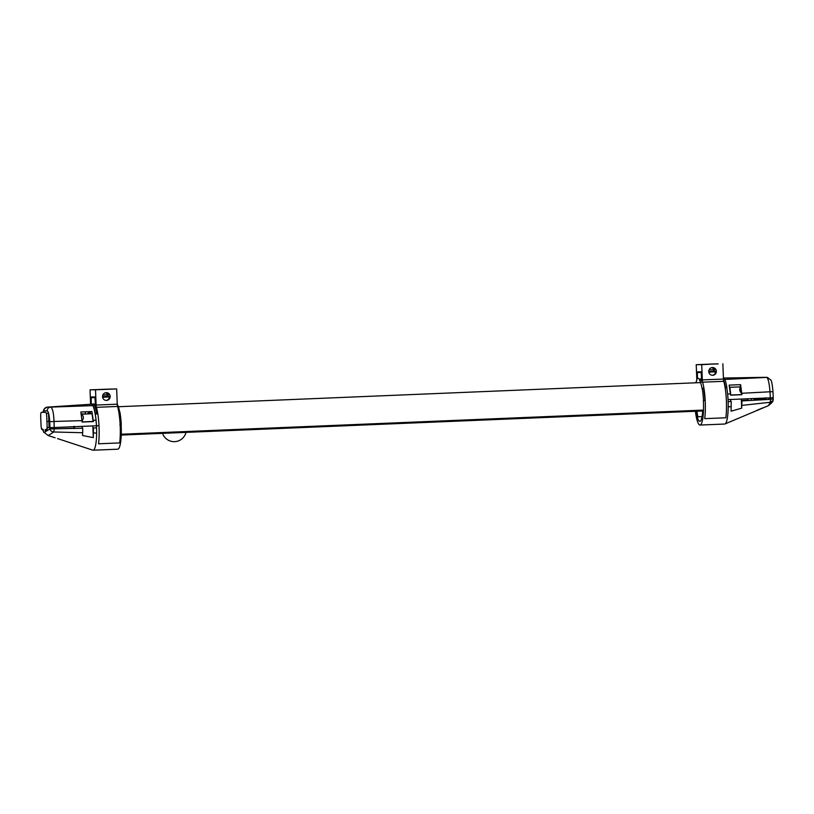 <?xml version="1.0" encoding="UTF-8"?>
<svg xmlns="http://www.w3.org/2000/svg" width="814" height="814" viewBox="0 0 814 814"><rect width="100%" height="100%" fill="white"/><g stroke="black" fill="none" stroke-linecap="round" stroke-linejoin="round"><path stroke-width="1.22" d="M89.53 411.64A23.718 4.518 -92.4 0 0 89.306 413.614L88.115 413.309M90.008 404.192L89.927 404.324A0.722 0.672 -149.8 0 1 91.239 404.243M95.401 404.09L93.875 404.151A0.722 0.672 146.3 0 0 92.562 404.568A23.718 4.518 87.6 0 1 95.309 413.624L96.724 413.563A23.718 4.518 -92.4 0 0 93.976 404.507M82.01 420.635L80.83 412.006L91.921 411.538L93.356 421.581L82.122 422.049L82.01 420.635L54.019 421.469C53.673 412.881 52.554 408.089 50.641 407.102L47.375 407.122M55.087 437.779L48.199 435.551L53.744 431.98L82.702 432.722L82.489 435.5L93.305 437.617L93.457 427.94L96.561 427.859A22.996 4.385 -92.4 0 0 96.479 425.773L96.052 420.228C96.042 417.897 93.956 406.491 92.786 405.637L91.178 404.243L47.029 407.153A3.592 3.531 82.1 0 0 43.987 410.856L47.222 410.836C48.484 411.589 49.318 415.211 49.725 421.703L49.98 427.676L54.192 427.533L54.019 421.469L49.725 421.703M49.084 427.431L47.049 427.513L49.084 427.442M119.872 424.806L121.286 424.755A23.718 4.518 -92.4 0 0 119.923 412.26L118.793 412.006M96.5 413.237A22.996 4.385 87.6 0 1 96.632 413.98L95.218 414.041A22.996 4.385 -92.4 0 1 96.479 425.773L54.192 427.533M88.309 411.691L88.054 413.868M85.195 413.99L85.45 411.813M89.459 413.807A22.996 4.385 87.6 0 1 89.713 411.63M96.479 425.773L99.003 425.671L96.479 425.773M117.247 403.561A23.718 4.518 -92.4 0 1 117.318 403.673L117.297 404.355A22.996 4.385 87.6 0 1 119.689 411.925M46.306 413.339L48.514 413.319L49.094 427.686L49.98 427.676L50.03 428.907L82.743 428.245L82.702 432.722M49.98 427.676L47.1 427.696L47.212 430.362L45.564 430.372L45.533 429.578M92.755 450.162A22.996 4.385 -92.4 0 0 92.786 450.162A22.996 4.385 -92.4 0 0 93.101 450.213A22.996 4.385 -92.4 0 0 96.632 433.068A22.996 4.385 -92.4 0 0 96.561 427.859M84.91 414L81.186 413.899M82.387 421.896L93.071 421.449L92.074 413.705L81.522 414.224C83.689 416.208 83.944 418.264 82.275 420.37L82.387 421.896M74.45 426.689L74.522 428.469M54.253 429.039L53.744 431.98C51.669 431.796 50.437 430.769 50.03 428.907L45.055 431.929M42.664 429.589L42.562 428.978M73.901 426.404L73.982 428.49M74.389 428.479L74.308 426.394M50.437 428.958L73.972 428.296M92.837 425.926L93.305 437.617M82.194 428.256L82.122 426.373M121.144 424.766A22.996 4.385 87.6 0 1 117.776 449.196L93.101 450.213M40.7 416.676A4.314 0.824 87.6 0 1 41.351 412.362L45.737 412.342A4.314 0.824 87.6 0 1 46.734 416.646L47.08 425.254A4.314 0.824 87.6 0 1 46.429 429.568L45.197 429.578A2.88 0.549 87.6 0 1 44.76 432.458L43.936 432.458A2.88 0.549 87.6 0 1 43.274 429.589L42.043 429.599A4.314 0.824 87.6 0 1 41.046 425.295L40.7 416.676M723.534 380.026A23.718 4.518 87.6 0 1 725.478 387.495L726.882 387.444M726.882 387.342C726.108 382.895 725.162 379.782 724.022 378.011A0.722 0.672 146.3 0 0 723.412 377.727M741.768 393.284L741.88 394.698L730.565 395.166L729.13 385.124L740.587 384.656L741.768 393.284L770.003 391.778L770.339 397.843L773.178 397.7L772.995 400.529L770.4 402.269L768.345 405.698L724.989 423.952A22.996 4.385 87.6 0 1 724.674 424.033L699.999 425.05A22.996 4.385 -92.4 0 0 703.377 400.61L704.924 400.559A23.718 4.518 -92.4 0 0 703.561 388.064L702.055 388.553A22.996 4.385 -92.4 0 0 699.531 380.209L700.935 380.158A22.996 4.385 87.6 0 0 699.511 379.039L701.587 378.958M726.637 387.108L726.78 387.851A22.996 4.385 87.6 0 1 728.042 399.593L770.339 397.843M764.814 377.32L766.747 377.411C768.192 378.429 769.281 383.211 770.003 391.778L772.995 391.707L773.249 397.7M726.79 387.851L725.376 387.912A22.996 4.385 -92.4 0 0 723.829 381.522M699.531 380.209L699.541 379.528A23.718 4.518 87.6 0 0 696.743 379.548L696.815 380.23A22.996 4.385 -92.4 0 0 695.899 382.784M740.404 384.656L740.445 386.823M740.465 387.311L740.577 392.246M768.66 397.904L768.731 399.44M770.37 399.348L770.309 397.843M765.781 397.741L765.832 398.962L759.9 399.491M728.042 399.593A22.996 4.385 87.6 0 1 728.133 401.678L731.237 401.506L731.074 411.182L741.686 408.17L741.941 400.915L770.4 399.348L770.4 402.269L741.9 405.382M728.133 401.678A22.996 4.385 87.6 0 1 728.204 406.888A22.996 4.385 87.6 0 1 724.989 423.952L724.989 423.952M757.224 410.175L762.881 407.855M730.84 395.014L741.585 394.566L741.473 393.04C739.427 391.29 739.173 389.234 740.72 386.894L729.843 387.261L730.84 395.014M741.32 399.043L741.686 408.17M730.687 401.536L730.606 399.481M765.73 399.603L765.832 398.962L766.178 399.582M770.4 399.348L773.3 398.952L772.985 400.529C773.178 401.404 771.631 403.123 768.345 405.698M705.189 400.539L703.561 387.973M695.39 411.253A22.996 4.385 -92.4 0 0 699.999 425.05M702.716 410.124A19.302 3.683 87.6 0 1 699.938 421.357A19.302 3.683 87.6 0 1 696.174 411.223M758.974 399.542L753.866 399.827M748.005 400.152L741.381 400.519M761.609 398.443L757.936 399.979L761.609 398.443M753.805 398.524L753.876 400.254M748.025 400.58L747.944 398.768M750.467 398.657L751.312 399.277L751.291 398.626M712.413 367.531A3.877 3.805 -90.3 0 1 716.371 371.377A3.877 3.805 -90.3 0 1 712.586 375.285A3.877 3.805 -90.3 0 1 708.76 371.489A3.877 3.805 -90.3 0 1 712.413 367.531M712.24 375.274A3.877 3.805 89.7 0 0 715.648 371.967L715.547 371.255L714.173 371.255A3.877 3.805 89.7 0 0 713.786 369.688L714.753 369.688L711.996 367.562M707.875 364.245L718.223 363.889L707.875 364.245M709.096 369.81L714.702 369.597M714.173 371.255L708.76 371.438M709.075 369.841L713.786 369.688M713.685 371.276L713.542 369.698M702.319 379.924A2.88 0.549 -92.4 0 0 702.614 382.193L723.768 381.308A2.88 0.549 87.6 0 1 723.463 379.049L702.319 379.924L701.699 364.662L717.368 363.817L696.214 364.692L696.815 379.436M722.852 363.787L723.463 379.049M697.466 378.622L697.333 371.866L701.169 371.845L701.719 382.102M697.222 372.588L701.322 372.415M708.821 372.11L715.669 371.825M704.721 418.661L725.864 417.786L704.721 418.661A25.153 4.792 -92.4 0 0 702.614 382.193M696.214 364.692L701.699 364.662M702.055 416.615L697.873 416.799A22.283 4.253 87.6 0 1 696.957 411.192M723.768 381.308A25.153 4.792 87.6 0 1 725.864 417.786M106.217 392.663A3.877 3.805 -90.3 0 1 110.185 396.51A3.877 3.805 -90.3 0 1 106.39 400.417A3.877 3.805 -90.3 0 1 102.564 396.622A3.877 3.805 -90.3 0 1 106.217 392.663M106.054 400.407A3.877 3.805 89.7 0 0 109.452 397.1L109.351 396.387L107.987 396.387A3.877 3.805 89.7 0 0 107.59 394.821L108.557 394.821L105.8 392.704M101.679 389.377L112.027 389.021L101.679 389.377M102.9 394.943L109.717 394.688M102.89 394.973L107.59 394.821M96.123 405.057A2.88 0.549 -92.4 0 0 96.428 407.326L117.572 406.451A2.88 0.549 87.6 0 1 117.267 404.182L96.123 405.057L95.513 389.794L116.656 388.919L90.028 389.825L90.588 403.866M116.656 388.919L117.267 404.182M107.987 396.387L102.564 396.571M91.29 404.243L91.137 396.998L94.973 396.978L95.523 407.234M107.977 396.306L102.564 396.53M91.026 397.72L95.136 397.547M102.625 397.242L109.473 396.957M98.535 443.793L119.678 442.918L98.535 443.793A25.153 4.792 -92.4 0 0 96.428 407.326M90.028 389.825L95.513 389.794M90.334 413.777A22.283 4.253 87.6 0 1 90.608 411.589M117.572 406.451A25.153 4.792 87.6 0 1 119.678 442.918M121.225 435.063L702.675 410.958L121.225 435.063M121.255 434.228L703.489 410.093M96.052 420.228L93.244 420.309M92.786 405.637L50.641 407.102A3.592 3.521 97.2 0 0 47.222 410.836M48.84 421.408L46.927 421.469M47.1 407.142A3.592 3.531 82.1 0 0 47.029 407.153L44.149 408.943L42.837 412.352M43.04 412.352L43.987 410.856M93.508 432.987L96.632 433.068M727.624 394.037L730.453 393.884M724.775 379.436L766.747 377.411A3.592 3.521 -82.8 0 1 767.856 377.543M702.156 388.125A23.718 4.518 87.6 0 1 703.51 400.61M731.277 406.552L728.204 406.888M118.376 406.725L700.6 382.59M93.864 404.141C95.004 405.911 95.95 409.025 96.724 413.471M121.296 424.755L119.933 412.169M92.684 404.202L91.361 404.253M92.786 450.162L57.57 438.593M48.189 435.541L44.221 432.458M43.457 431.328L42.969 430.474M765.089 377.309L767.317 377.431M767.327 377.431L770.777 380.006C771.54 380.372 772.283 384.279 772.995 391.707M765.068 377.32L724.043 378.032M714.112 370.665L714.132 371.245M162.556 433.353A12.22 12.22 0 0 0 185.999 432.376"/></g></svg>
